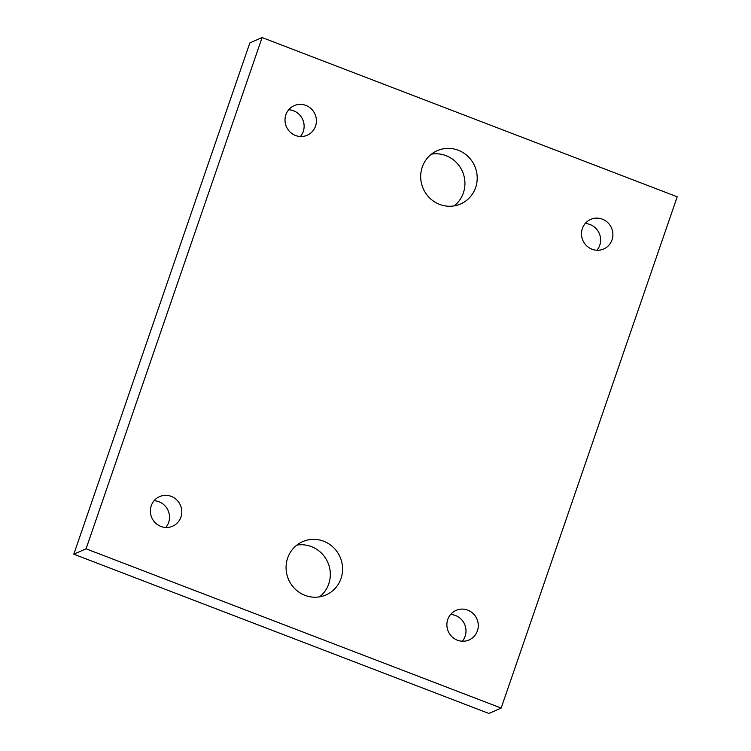 <?xml version="1.0" encoding="UTF-8"?>
<svg xmlns="http://www.w3.org/2000/svg" width="751" height="751" viewBox="0 0 751 751"><rect width="100%" height="100%" fill="white"/><g stroke="black" fill="none" stroke-linecap="round" stroke-linejoin="round"><path stroke-width="1.13" d="M501.161 708.062L488.892 713.45L73.795 554.2L249.839 42.938L262.108 37.55L677.205 196.8L501.161 708.062L86.065 548.812L262.108 37.55M319.55 596.857A29.092 28.106 66.3 0 0 329.933 569.633A29.092 28.106 66.3 0 0 311.374 546.606A29.092 28.106 66.3 0 0 296.833 545.113M454.167 205.887A29.092 28.106 66.3 0 0 464.55 178.672A29.092 28.106 66.3 0 0 445.991 155.645A29.092 28.106 66.3 0 0 431.45 154.143M462.306 641.223A16.165 15.611 66.3 0 0 455.481 615.51A16.165 15.611 66.3 0 0 450.572 614.487M165.811 527.474A16.165 15.611 66.3 0 0 158.977 501.762A16.165 15.611 66.3 0 0 154.077 500.739M596.923 250.261A16.165 15.611 66.3 0 0 590.098 224.549A16.165 15.611 66.3 0 0 585.189 223.526M300.428 136.513A16.165 15.611 66.3 0 0 293.603 110.801A16.165 15.611 66.3 0 0 288.694 109.777M73.795 554.2L86.065 548.812M323.643 541.227A29.092 28.106 66.3 0 0 302.634 541.649A29.092 28.106 66.3 0 0 286.093 568.854A29.092 28.106 66.3 0 0 305.009 595.355A29.092 28.106 66.3 0 0 326.018 594.933A29.092 28.106 66.3 0 0 342.559 567.718A29.092 28.106 66.3 0 0 323.643 541.227M458.27 150.256A29.092 28.106 66.3 0 0 437.251 150.679A29.092 28.106 66.3 0 0 420.71 177.893A29.092 28.106 66.3 0 0 439.626 204.394A29.092 28.106 66.3 0 0 460.645 203.962A29.092 28.106 66.3 0 0 477.185 176.757A29.092 28.106 66.3 0 0 458.27 150.256M467.751 610.131A16.165 15.611 66.3 0 0 456.082 610.366A16.165 15.611 66.3 0 0 446.892 625.48A16.165 15.611 66.3 0 0 457.397 640.199A16.165 15.611 66.3 0 0 469.075 639.965A16.165 15.611 66.3 0 0 478.265 624.851A16.165 15.611 66.3 0 0 467.751 610.131M171.256 496.373A16.165 15.611 66.3 0 0 159.578 496.618A16.165 15.611 66.3 0 0 150.388 511.731A16.165 15.611 66.3 0 0 160.902 526.451A16.165 15.611 66.3 0 0 172.58 526.216A16.165 15.611 66.3 0 0 181.77 511.102A16.165 15.611 66.3 0 0 171.256 496.373M602.377 219.161A16.165 15.611 66.3 0 0 590.699 219.395A16.165 15.611 66.3 0 0 581.509 234.519A16.165 15.611 66.3 0 0 592.023 249.238A16.165 15.611 66.3 0 0 603.691 249.003A16.165 15.611 66.3 0 0 612.882 233.88A16.165 15.611 66.3 0 0 602.377 219.161M305.873 105.412A16.165 15.611 66.3 0 0 294.204 105.647A16.165 15.611 66.3 0 0 285.014 120.761A16.165 15.611 66.3 0 0 295.519 135.49A16.165 15.611 66.3 0 0 307.197 135.246A16.165 15.611 66.3 0 0 316.387 120.132A16.165 15.611 66.3 0 0 305.873 105.412"/></g></svg>
